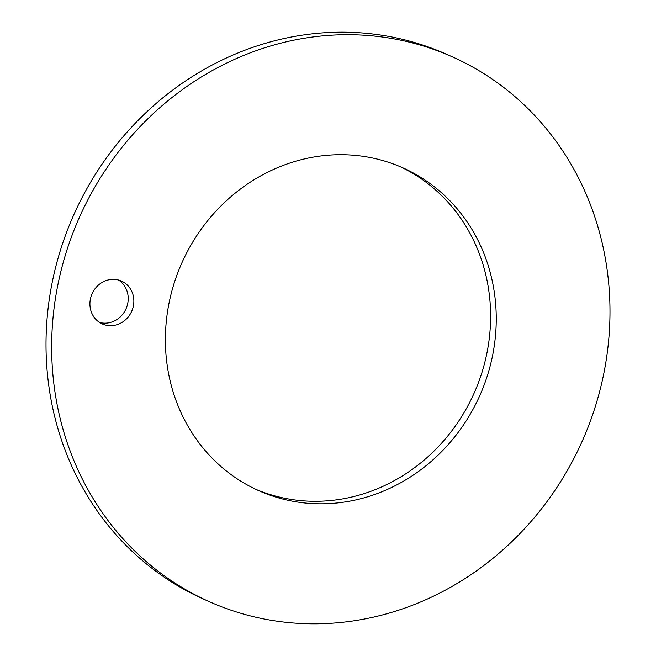 <?xml version="1.0" encoding="UTF-8"?>
<svg xmlns="http://www.w3.org/2000/svg" width="656" height="656" viewBox="0 0 656 656"><rect width="100%" height="100%" fill="white"/><g stroke="black" fill="none" stroke-linecap="round" stroke-linejoin="round"><path stroke-width="0.98" d="M452.738 57.031L447.089 54.497A298.283 275.184 114.1 0 0 373.625 34.104A298.283 275.184 114.1 0 0 59.581 253.003A298.283 275.184 114.1 0 0 203.262 598.969L208.911 601.503A298.283 275.184 114.1 0 0 282.375 621.896A298.283 275.184 114.1 0 0 596.419 402.997A298.283 275.184 114.1 0 0 452.738 57.031A298.283 275.184 114.1 0 0 379.266 36.629A298.283 275.184 114.1 0 0 65.223 255.528A298.283 275.184 114.1 0 0 208.911 601.503M400.234 166.706A176.759 163.073 -65.9 0 1 482.078 372.034A176.759 163.073 -65.9 0 1 296.471 500.151A176.759 163.073 -65.9 0 1 255.766 489.294M99.573 322.465A23.477 21.656 114.1 0 0 102.434 323.023A23.477 21.656 114.1 0 0 126.608 307.385A23.477 21.656 114.1 0 0 118.564 280.046M359.529 155.849A176.759 163.073 -65.9 0 1 403.063 167.936A176.759 163.073 -65.9 0 1 488.212 372.961A176.759 163.073 -65.9 0 1 302.113 502.676A176.759 163.073 -65.9 0 1 258.579 490.59A176.759 163.073 -65.9 0 1 173.43 285.565A176.759 163.073 -65.9 0 1 359.529 155.849M108.076 325.548A23.477 21.656 114.1 0 0 132.791 308.32A23.477 21.656 114.1 0 0 121.483 281.096A23.477 21.656 114.1 0 0 115.702 279.489A23.477 21.656 114.1 0 0 90.987 296.717A23.477 21.656 114.1 0 0 102.295 323.949A23.477 21.656 114.1 0 0 108.076 325.548"/></g></svg>
